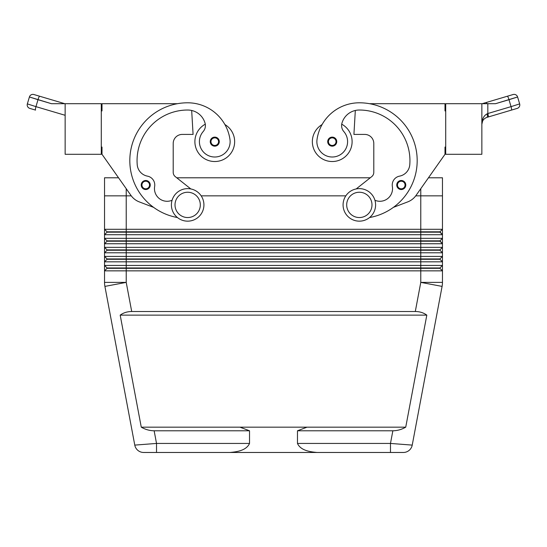 <?xml version="1.0" encoding="UTF-8"?>
<svg xmlns="http://www.w3.org/2000/svg" width="547" height="547" viewBox="0 0 547 547"><rect width="100%" height="100%" fill="white"/><g stroke="black" fill="none" stroke-linecap="round" stroke-linejoin="round"><path stroke-width="0.82" d="M442.468 195.86L415.72 195.86L420.787 195.86L420.787 188.681L420.787 195.86L442.468 195.86L442.468 177.789L442.468 234.711L104.532 234.711L104.532 177.789L104.532 195.86L126.22 195.86L104.532 195.86L104.532 229.289L107.062 231.819L439.938 231.819L442.468 229.289L439.938 231.819L442.468 234.711L442.468 238.328L104.532 238.328L104.532 234.711L104.532 238.328L107.062 240.858L126.22 240.858L126.22 238.328L126.22 240.858L420.78 240.858L420.78 238.328L420.78 240.858L439.938 240.858L442.468 238.328L439.938 240.858L442.468 243.75L439.938 241.22L420.78 241.22L420.78 243.75L442.468 243.75L442.468 234.711L439.938 232.181L420.78 232.181L420.78 238.328L420.78 234.711L442.468 234.711L442.468 229.289L420.78 229.289L420.78 231.819L420.78 229.289L126.22 229.289L126.22 231.819L126.22 229.289L104.532 229.289L126.22 229.289L126.213 188.681L126.213 195.86L131.28 195.86L126.213 195.86L126.22 229.289L420.78 229.289L420.78 195.86L420.78 229.289L442.468 229.289L442.468 195.86M345.813 195.86L201.187 195.86L345.813 195.86M118.549 177.789L104.532 177.789L118.549 177.789L102.002 154.295L130.959 195.423L102.002 154.295L102.002 147.068L101.284 147.068L102.002 147.068L102.002 154.295L130.959 195.423A18.072 18.072 0 0 0 139.294 201.898A18.072 18.072 0 0 1 130.959 195.423M370.264 177.789L176.736 177.789L370.264 177.789M442.468 177.789L428.451 177.789L442.468 177.789M156.524 452.472L229.938 452.472C236.119 451.89 246.205 450.858 249.528 443.432L156.524 443.432L154.145 430.783C149.714 430.749 145.42 429.545 141.27 427.173L120.183 315.127C123.444 312.754 127.28 311.544 131.704 311.517L126.22 282.382L104.908 286.396L134.774 445.108L156.524 443.432L156.524 452.472L156.524 443.432L249.528 443.432L249.528 430.783L154.145 430.783L249.528 430.783L239.983 427.173L141.27 427.173C145.42 429.545 149.714 430.749 154.145 430.783L156.524 443.432L134.774 445.108A9.032 9.032 0 0 0 143.656 452.472L156.524 452.472L143.656 452.472A9.032 9.032 0 0 1 134.774 445.108L104.908 286.396A21.689 21.689 0 0 1 104.532 282.382L104.532 238.328L126.22 238.328L126.22 234.711L126.22 238.328L442.468 238.328L442.468 243.75L420.78 243.75L420.78 241.22L126.22 241.22L126.22 243.75L420.78 243.75L126.22 243.75L126.22 241.22L107.062 241.22L104.532 243.75L126.22 243.75L104.532 243.75L107.062 241.22L439.938 241.22L439.938 240.858L420.78 240.858L420.78 241.22L420.78 240.858L126.22 240.858L126.22 241.22L126.22 240.858L107.062 240.858L104.532 238.328L104.532 247.36L107.062 249.89L104.532 247.36L104.532 252.782L442.468 252.782L439.938 250.252L442.468 252.782L442.468 247.36L104.532 247.36L126.22 247.36L126.22 249.89L126.22 243.75L126.22 247.36L420.78 247.36L420.78 249.89L420.78 243.75L420.78 247.36L442.468 247.36L439.938 249.89L442.468 247.36L442.468 243.75L442.468 252.782L420.78 252.782L420.78 250.252L420.78 252.782L126.22 252.782L126.22 250.252L126.22 252.782L104.532 252.782L107.062 250.252L104.532 252.782L104.532 256.399L107.062 258.929L104.532 256.399L104.532 261.822L442.468 261.822L439.938 259.285L442.468 261.822L442.468 256.399L104.532 256.399L126.22 256.399L126.22 258.929L126.22 252.782L126.22 256.399L420.78 256.399L420.78 258.929L420.78 252.782L420.78 256.399L442.468 256.399L439.938 258.929L442.468 256.399L442.468 252.782L442.468 261.822L420.78 261.822L420.78 259.285L420.78 261.822L126.22 261.822L126.22 259.285L126.22 261.822L104.532 261.822L107.062 259.285L104.532 261.822L104.532 265.432L107.062 267.962L104.532 265.432L104.532 270.854L442.468 270.854L439.938 268.324L442.468 270.854L442.468 265.432L104.532 265.432L126.22 265.432L126.22 267.962L126.22 261.822L126.22 265.432L420.78 265.432L420.78 267.962L420.78 261.822L420.78 265.432L442.468 265.432L439.938 267.962L442.468 265.432L442.468 261.822L442.468 270.854L420.78 270.854L420.78 268.324L420.78 270.854L126.22 270.854L126.22 268.324L126.22 270.854L104.532 270.854L107.062 268.324L104.532 270.854L104.532 282.382L126.22 282.382L126.22 270.854L126.22 282.382L131.704 311.517L415.296 311.517L420.78 282.382L420.78 270.854L420.78 282.382L442.468 282.382L442.468 270.854L442.468 282.382L420.78 282.382L415.296 311.517L131.704 311.517C127.28 311.544 123.444 312.754 120.183 315.127L141.27 427.173L239.983 427.173L249.528 430.783L249.528 443.432C246.205 450.858 236.119 451.89 229.938 452.472L317.062 452.472C310.881 451.89 300.795 450.858 297.472 443.432L297.472 430.783L307.017 427.173L239.983 427.173L307.017 427.173L297.472 430.783L392.855 430.783C397.286 430.749 401.58 429.545 405.73 427.173L307.017 427.173L405.73 427.173L426.817 315.127L120.183 315.127L426.817 315.127C423.556 312.754 419.72 311.544 415.296 311.517C419.72 311.544 423.556 312.754 426.817 315.127L405.73 427.173C401.58 429.545 397.286 430.749 392.855 430.783L297.472 430.783L297.472 443.432L390.476 443.432L392.855 430.783L390.476 443.432L297.472 443.432C300.795 450.858 310.881 451.89 317.062 452.472L228.325 452.472M390.476 452.472L403.344 452.472L390.476 452.472L390.476 443.432L390.476 452.472L317.062 452.472L403.344 452.472L228.325 452.472L318.675 452.472M51.459 103.698L101.284 103.698L101.284 154.295L65.141 154.295L65.141 103.698L65.141 154.295L101.284 154.295L101.284 103.698L51.459 103.698L29.408 96.969A3.617 3.617 0 0 1 33.9 94.528A3.617 3.617 0 0 0 29.408 96.969L38.003 99.704A3.617 0.609 -73.5 0 1 39.664 96.238L33.9 94.528L39.664 96.238A3.617 0.609 106.5 0 0 38.003 99.704L51.459 103.698L64.799 103.698L39.664 96.238L64.799 103.698M38.003 99.704L35.952 106.638L65.141 115.294L35.952 106.638L38.003 99.704M29.408 96.969L27.35 103.896L35.952 106.638L27.35 103.896L29.408 96.969M517.592 96.969L519.65 103.896L517.592 96.969L495.541 103.698L508.997 99.704A3.617 0.609 -106.5 0 0 507.336 96.238L513.1 94.528A3.617 3.617 0 0 1 517.592 96.969A3.617 3.617 0 0 0 513.1 94.528L507.336 96.238A3.617 0.609 73.5 0 1 508.997 99.704L517.592 96.969L519.65 103.896A3.617 3.617 0 0 1 517.216 108.388L511.445 110.104L517.216 108.388A3.617 3.617 0 0 0 519.65 103.896L511.048 106.638A3.617 0.609 73.5 0 1 511.445 110.104A3.617 0.609 -106.5 0 0 511.048 106.638L487.821 113.523A3.617 0.609 73.5 0 1 488.218 116.99L511.445 110.104L488.218 116.99A3.617 0.609 -106.5 0 0 487.821 113.523L487.035 113.879A3.617 0.991 73.5 0 1 487.035 117.338A3.617 0.991 -106.5 0 0 487.035 113.879A3.617 0.991 -106.5 0 1 487.035 117.338C483.787 118.514 482.064 120.825 481.859 124.272C482.064 119.102 483.787 115.636 487.035 113.879C483.787 115.636 482.064 119.102 481.859 124.272C482.037 120.976 483.651 118.706 486.7 117.448L511.445 110.104M482.201 103.698L486.167 102.521A3.617 0.609 73.5 0 1 487.008 103.698A3.617 0.609 -106.5 0 0 486.167 102.521L507.336 96.238M29.784 108.388A3.617 3.617 0 0 1 27.35 103.896A3.617 3.617 0 0 0 29.784 108.388L35.555 110.104A3.617 0.609 -73.5 0 1 35.952 106.638A3.617 0.609 106.5 0 0 35.555 110.104L29.784 108.388M482.598 121.085L481.859 124.258C482.064 119.102 483.787 115.636 487.035 113.879L487.821 113.523L487.821 103.698L495.541 103.698L487.821 103.698L487.821 113.523L511.048 106.638L508.997 99.704L511.048 106.638L519.65 103.896M487.821 103.698L481.859 103.698L481.859 154.295L481.859 103.698L487.821 103.698M153.632 207.375L139.294 201.898M445.716 103.698L481.859 103.698L445.716 103.698L445.716 154.295L445.716 103.698M445.716 154.295L481.859 154.295L445.716 154.295M445.716 110.925L444.998 110.925L444.998 103.698L369.519 103.698L444.998 103.698L444.998 110.925L445.716 110.925M393.368 207.375L407.706 201.898A18.072 18.072 0 0 0 416.041 195.423L444.998 154.295L444.998 147.068L445.716 147.068L444.998 147.068L444.998 154.295L416.041 195.423A18.072 18.072 0 0 1 407.706 201.898L393.368 207.375A57.825 57.825 0 0 1 369.574 217.535A57.825 57.825 0 0 0 359.338 102.795A57.825 57.825 0 0 1 369.574 217.535M398.052 182.999A3.795 3.795 0 0 0 401.122 188.811A3.795 3.795 0 0 0 404.616 183.245A3.795 3.795 0 0 0 398.052 182.999A3.795 3.795 0 0 1 404.616 183.245A3.795 3.795 0 0 1 401.122 188.811A3.795 3.795 0 0 1 398.052 182.999M397.437 182.609A4.52 4.52 0 0 0 401.095 189.529A4.52 4.52 0 0 0 405.259 182.903A4.52 4.52 0 0 0 397.437 182.609A4.52 4.52 0 0 1 405.259 182.903A4.52 4.52 0 0 1 401.095 189.529A4.52 4.52 0 0 1 397.437 182.609M329.02 139.629A3.795 3.795 0 0 0 332.091 145.44A3.795 3.795 0 0 0 335.584 139.875A3.795 3.795 0 0 0 329.02 139.629A3.795 3.795 0 0 1 335.584 139.875A3.795 3.795 0 0 1 332.091 145.44A3.795 3.795 0 0 1 329.02 139.629M328.405 139.239A4.52 4.52 0 0 0 332.063 146.158A4.52 4.52 0 0 0 336.227 139.533A4.52 4.52 0 0 0 328.405 139.239A4.52 4.52 0 0 1 336.227 139.533A4.52 4.52 0 0 1 332.063 146.158A4.52 4.52 0 0 1 328.405 139.239M356.2 188.934L371.741 176.613A5.422 5.422 0 0 0 373.792 172.367L373.792 143.451A9.032 9.032 0 0 0 364.76 134.418L353.916 134.418L355.324 110.473L353.916 134.418L364.76 134.418A9.032 9.032 0 0 1 373.792 143.451L373.792 172.367A5.422 5.422 0 0 1 371.741 176.613L356.2 188.934M341.725 124.183A19.877 19.877 0 0 1 347.721 154.104A19.877 19.877 0 0 1 317.205 154.664A19.877 19.877 0 0 1 322.108 124.538A19.877 19.877 0 0 0 317.205 154.664A19.877 19.877 0 0 0 347.721 154.104A19.877 19.877 0 0 0 341.725 124.183M317.028 139.464A42.748 42.748 0 0 1 359.338 102.795A42.748 42.748 0 0 0 317.028 139.464A15.364 15.364 0 0 0 336.576 156.38A15.364 15.364 0 0 0 343.824 131.567A15.364 15.364 0 0 1 336.576 156.38A15.364 15.364 0 0 1 317.028 139.464A15.364 15.364 0 0 0 336.576 156.38A15.364 15.364 0 0 0 343.824 131.567A9.032 9.032 0 0 1 341.943 123.184A9.032 9.032 0 0 0 343.824 131.567M359.338 110.022A18.072 18.072 0 0 0 341.943 123.184A18.072 18.072 0 0 1 359.338 110.022A50.597 50.597 0 0 1 409.771 164.756A50.597 50.597 0 0 0 359.338 110.022M399.556 176.141A12.649 12.649 0 0 0 409.771 164.756A12.649 12.649 0 0 1 399.556 176.141A9.032 9.032 0 0 0 392.356 186.52A9.032 9.032 0 0 1 399.556 176.141M374.934 200.27A12.649 12.649 0 0 0 392.356 186.52A12.649 12.649 0 0 1 374.934 200.27M322.108 124.538A42.748 42.748 0 0 1 359.338 102.795M187.662 221.159A16.266 16.266 0 0 1 173.577 196.763A16.266 16.266 0 0 1 201.747 196.763A16.266 16.266 0 0 1 187.662 221.159A16.266 16.266 0 0 0 201.747 196.763A16.266 16.266 0 0 0 173.577 196.763A16.266 16.266 0 0 0 187.662 221.159M187.662 217.542A12.649 12.649 0 0 1 176.708 198.568A12.649 12.649 0 0 1 198.616 198.568A12.649 12.649 0 0 1 187.662 217.542A12.649 12.649 0 0 0 198.616 198.568A12.649 12.649 0 0 0 176.708 198.568A12.649 12.649 0 0 0 187.662 217.542M359.338 221.159A16.266 16.266 0 0 1 345.253 196.763A16.266 16.266 0 0 1 373.423 196.763A16.266 16.266 0 0 1 359.338 221.159A16.266 16.266 0 0 0 373.423 196.763A16.266 16.266 0 0 0 345.253 196.763A16.266 16.266 0 0 0 359.338 221.159M359.338 217.542A12.649 12.649 0 0 1 348.384 198.568A12.649 12.649 0 0 1 370.292 198.568A12.649 12.649 0 0 1 359.338 217.542A12.649 12.649 0 0 0 370.292 198.568A12.649 12.649 0 0 0 348.384 198.568A12.649 12.649 0 0 0 359.338 217.542M107.062 267.962L439.938 267.962L439.938 268.324L107.062 268.324L439.938 268.324L439.938 267.962L420.78 267.962L420.78 268.324L420.78 267.962L126.22 267.962L126.22 268.324L126.22 267.962L107.062 267.962L107.062 268.324L107.062 267.962M107.062 258.929L439.938 258.929L439.938 259.285L107.062 259.285L439.938 259.285L439.938 258.929L420.78 258.929L420.78 259.285L420.78 258.929L126.22 258.929L126.22 259.285L126.22 258.929L107.062 258.929L107.062 259.285L107.062 258.929M107.062 249.89L439.938 249.89L439.938 250.252L107.062 250.252L439.938 250.252L439.938 249.89L420.78 249.89L420.78 250.252L420.78 249.89L126.22 249.89L126.22 250.252L126.22 249.89L107.062 249.89L107.062 250.252L107.062 249.89M107.062 240.858L107.062 241.22L107.062 240.858M107.062 231.819L104.532 229.289L104.532 234.711L420.78 234.711L420.78 232.181L126.22 232.181L126.22 234.711L126.22 232.181L107.062 232.181L104.532 234.711L107.062 232.181L439.938 232.181L439.938 231.819L420.78 231.819L420.78 232.181L420.78 231.819L126.22 231.819L126.22 232.181L126.22 231.819L107.062 231.819L107.062 232.181L107.062 231.819M390.476 443.432L412.226 445.108L442.092 286.396L420.78 282.382L442.092 286.396A21.689 21.689 0 0 0 442.468 282.382A21.689 21.689 0 0 1 442.092 286.396L412.226 445.108L390.476 443.432M403.344 452.472A9.032 9.032 0 0 0 412.226 445.108A9.032 9.032 0 0 1 403.344 452.472M126.22 282.382L104.532 282.382A21.689 21.689 0 0 0 104.908 286.396L126.22 282.382M190.8 188.934L175.259 176.613A5.422 5.422 0 0 1 173.208 172.367L173.208 143.451A9.032 9.032 0 0 1 182.24 134.418L193.084 134.418L191.676 110.473L193.084 134.418L182.24 134.418A9.032 9.032 0 0 0 173.208 143.451L173.208 172.367A5.422 5.422 0 0 0 175.259 176.613L176.736 177.789M149.563 182.609A4.52 4.52 0 0 0 141.741 182.903A4.52 4.52 0 0 0 145.905 189.529A4.52 4.52 0 0 0 149.563 182.609A4.52 4.52 0 0 1 145.905 189.529A4.52 4.52 0 0 1 141.741 182.903A4.52 4.52 0 0 1 149.563 182.609A4.52 4.52 0 0 0 141.741 182.903A4.52 4.52 0 0 0 145.905 189.529A4.52 4.52 0 0 0 149.563 182.609A4.52 4.52 0 0 1 150.254 185.016A4.52 4.52 0 0 0 145.734 180.496A4.52 4.52 0 0 0 141.222 185.016A4.52 4.52 0 0 0 145.734 189.535A4.52 4.52 0 0 0 150.254 185.016M218.595 139.239A4.52 4.52 0 0 0 210.328 142.487A4.52 4.52 0 0 0 216.421 145.851A4.52 4.52 0 0 0 218.595 139.239A4.52 4.52 0 0 1 214.937 146.158A4.52 4.52 0 0 1 210.773 139.533A4.52 4.52 0 0 1 218.595 139.239A4.52 4.52 0 0 0 210.773 139.533A4.52 4.52 0 0 0 214.937 146.158A4.52 4.52 0 0 0 218.595 139.239A4.52 4.52 0 0 1 214.937 146.158A4.52 4.52 0 0 1 210.773 139.533A4.52 4.52 0 0 1 218.595 139.239M229.972 139.464A42.748 42.748 0 0 0 187.662 102.795A57.825 57.825 0 0 0 177.426 217.535A57.825 57.825 0 0 1 187.662 102.795A42.748 42.748 0 0 1 229.972 139.464A15.364 15.364 0 0 1 210.424 156.38A15.364 15.364 0 0 1 203.176 131.567A15.364 15.364 0 0 0 210.424 156.38A15.364 15.364 0 0 0 229.972 139.464M172.066 200.27A12.649 12.649 0 0 1 154.644 186.52A9.032 9.032 0 0 0 147.444 176.141A12.649 12.649 0 0 1 137.229 164.756A50.597 50.597 0 0 1 187.662 110.022A18.072 18.072 0 0 1 205.057 123.184A9.032 9.032 0 0 1 203.176 131.567A9.032 9.032 0 0 0 205.057 123.184A18.072 18.072 0 0 0 187.662 110.022A50.597 50.597 0 0 0 137.229 164.756A12.649 12.649 0 0 0 147.444 176.141A9.032 9.032 0 0 1 154.644 186.52A12.649 12.649 0 0 0 172.066 200.27M205.275 124.183A19.877 19.877 0 0 0 199.279 154.104A19.877 19.877 0 0 0 229.795 154.664A19.877 19.877 0 0 0 224.892 124.538A19.877 19.877 0 0 1 229.795 154.664A19.877 19.877 0 0 1 199.279 154.104A19.877 19.877 0 0 1 205.275 124.183M187.662 102.795A42.748 42.748 0 0 1 224.892 124.538M101.284 110.925L102.002 110.925L102.002 103.698L177.481 103.698L102.002 103.698L102.002 110.925L101.284 110.925M217.98 139.629A3.795 3.795 0 0 1 214.909 145.44A3.795 3.795 0 0 1 211.415 139.875A3.795 3.795 0 0 1 217.98 139.629A3.795 3.795 0 0 0 211.415 139.875A3.795 3.795 0 0 0 214.909 145.44A3.795 3.795 0 0 0 217.98 139.629M148.948 182.999A3.795 3.795 0 0 1 145.878 188.811A3.795 3.795 0 0 1 142.384 183.245A3.795 3.795 0 0 1 148.948 182.999A3.795 3.795 0 0 0 142.384 183.245A3.795 3.795 0 0 0 145.878 188.811A3.795 3.795 0 0 0 148.948 182.999M396.746 185.016A4.52 4.52 0 0 1 401.266 180.496A4.52 4.52 0 0 1 405.778 185.016A4.52 4.52 0 0 1 401.266 189.535A4.52 4.52 0 0 1 396.746 185.016M486.7 117.448L488.218 116.99"/></g></svg>
